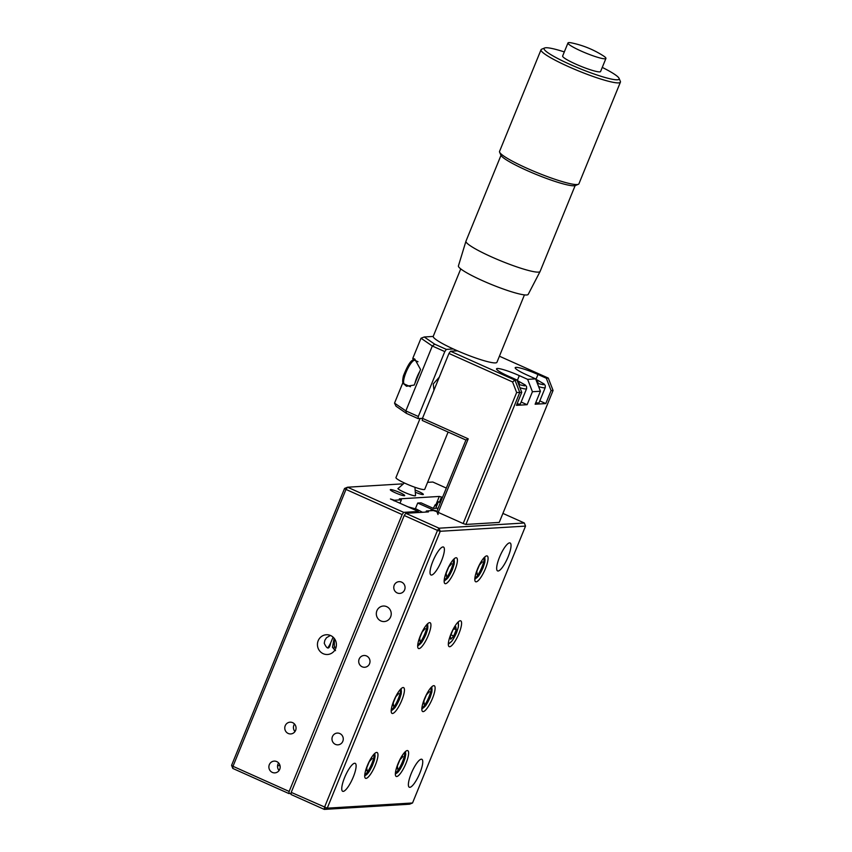 <?xml version="1.0" encoding="UTF-8"?>
<svg xmlns="http://www.w3.org/2000/svg" width="852" height="852" viewBox="0 0 852 852"><rect width="100%" height="100%" fill="white"/><g stroke="black" fill="none" stroke-linecap="round" stroke-linejoin="round"><path stroke-width="1.28" d="M386.691 606.656A7.774 7.455 -93.5 0 0 376.424 612.45A7.774 7.455 -93.5 0 0 384.252 621.555A7.774 7.455 -93.5 0 0 386.691 606.656M339.831 733.551A5.889 5.644 -93.5 0 0 332.056 737.938A5.889 5.644 -93.5 0 0 337.978 744.84A5.889 5.644 -93.5 0 0 339.831 733.551M401.622 582.129A5.889 5.644 -93.5 0 0 393.848 586.517A5.889 5.644 -93.5 0 0 399.769 593.418A5.889 5.644 -93.5 0 0 401.622 582.129M366.562 655.976A5.889 5.644 -93.5 0 0 358.788 660.364A5.889 5.644 -93.5 0 0 364.709 667.265A5.889 5.644 -93.5 0 0 366.562 655.976M476.14 581.831A14.133 3.578 114.1 0 0 485.086 569.466A14.133 3.578 114.1 0 0 487.216 555.962A14.133 3.578 114.1 0 0 486.737 555.877A14.133 3.578 114.1 0 0 477.802 568.241A14.133 3.578 114.1 0 0 475.661 581.756A14.133 3.578 114.1 0 0 476.14 581.831M449.664 646.732A14.133 3.578 114.1 0 0 458.6 634.367A14.133 3.578 114.1 0 0 460.73 620.852A14.133 3.578 114.1 0 0 460.25 620.767A14.133 3.578 114.1 0 0 451.315 633.142A14.133 3.578 114.1 0 0 449.185 646.647A14.133 3.578 114.1 0 0 449.664 646.732M423.178 711.622A14.133 3.578 114.1 0 0 432.113 699.258A14.133 3.578 114.1 0 0 434.254 685.743A14.133 3.578 114.1 0 0 433.774 685.668A14.133 3.578 114.1 0 0 424.828 698.033A14.133 3.578 114.1 0 0 422.698 711.548A14.133 3.578 114.1 0 0 423.178 711.622M396.691 776.513A14.133 3.578 114.1 0 0 405.637 764.148A14.133 3.578 114.1 0 0 407.767 750.644A14.133 3.578 114.1 0 0 407.288 750.559A14.133 3.578 114.1 0 0 398.353 762.923A14.133 3.578 114.1 0 0 396.212 776.438A14.133 3.578 114.1 0 0 396.691 776.513M366.04 778.387A14.133 3.578 114.1 0 0 374.976 766.012A14.133 3.578 114.1 0 0 377.117 752.508A14.133 3.578 114.1 0 0 376.637 752.423A14.133 3.578 114.1 0 0 367.691 764.798A14.133 3.578 114.1 0 0 365.561 778.302A14.133 3.578 114.1 0 0 366.04 778.387M392.527 713.486A14.133 3.578 114.1 0 0 401.462 701.121A14.133 3.578 114.1 0 0 403.592 687.617A14.133 3.578 114.1 0 0 403.113 687.532A14.133 3.578 114.1 0 0 394.178 699.897A14.133 3.578 114.1 0 0 392.048 713.412A14.133 3.578 114.1 0 0 392.527 713.486M419.003 648.596A14.133 3.578 114.1 0 0 427.949 636.231A14.133 3.578 114.1 0 0 430.079 622.716A14.133 3.578 114.1 0 0 429.6 622.642A14.133 3.578 114.1 0 0 420.664 635.006A14.133 3.578 114.1 0 0 418.524 648.51A14.133 3.578 114.1 0 0 419.003 648.596M445.489 583.705A14.133 3.578 114.1 0 0 454.425 571.33A14.133 3.578 114.1 0 0 456.565 557.826A14.133 3.578 114.1 0 0 456.086 557.74A14.133 3.578 114.1 0 0 447.14 570.116A14.133 3.578 114.1 0 0 445.01 583.62A14.133 3.578 114.1 0 0 445.489 583.705M431.463 575.068A15.315 3.877 114.1 0 0 441.155 561.67A15.315 3.877 114.1 0 0 443.466 547.027A15.315 3.877 114.1 0 0 442.944 546.941A15.315 3.877 114.1 0 0 433.263 560.339A15.315 3.877 114.1 0 0 430.952 574.972A15.315 3.877 114.1 0 0 431.463 575.068M498.111 571.01A15.315 3.877 114.1 0 0 507.792 557.613A15.315 3.877 114.1 0 0 510.103 542.969A15.315 3.877 114.1 0 0 509.581 542.884A15.315 3.877 114.1 0 0 499.9 556.281A15.315 3.877 114.1 0 0 497.589 570.915A15.315 3.877 114.1 0 0 498.111 571.01M343.196 791.38A15.315 3.877 114.1 0 0 352.877 777.982A15.315 3.877 114.1 0 0 355.188 763.339A15.315 3.877 114.1 0 0 354.666 763.254A15.315 3.877 114.1 0 0 344.985 776.651A15.315 3.877 114.1 0 0 342.674 791.284A15.315 3.877 114.1 0 0 343.196 791.38M409.833 787.323A15.315 3.877 114.1 0 0 419.514 773.925A15.315 3.877 114.1 0 0 421.825 759.281A15.315 3.877 114.1 0 0 421.314 759.196A15.315 3.877 114.1 0 0 411.623 772.594A15.315 3.877 114.1 0 0 409.311 787.237A15.315 3.877 114.1 0 0 409.833 787.323M525.535 526.099L412.538 802.978L327.243 808.165L440.239 531.286L525.535 526.099L524.342 523L439.036 528.197L440.239 531.286L437.491 530.402L439.036 528.197L405.765 513.298L404.221 515.492L437.491 530.402L324.495 807.281L324.282 809.4L327.243 808.165L291.224 792.381L404.221 515.492M412.538 802.978L409.578 804.203L324.282 809.4L291.011 794.501L291.224 792.381M436.906 511.69L433.402 510.55L426.341 510.987L428.428 511.914L405.765 513.298M438.13 508.154L433.508 508.431L421.037 502.84L417.704 503.042L436.831 511.509M440.782 501.636L438.365 501.785L440.356 502.68M524.342 523L502.914 513.405M426.341 510.987L425.904 512.063M415.393 508.708L417.704 503.042M431.4 509.176L430.771 510.71M435.702 508.293L438.365 501.785M435.287 510.433L435.021 511.083M403.049 382.686A14.133 3.578 -65.9 0 1 402.783 382.91L406.457 386.254L414.2 385.072L420.558 369.502L414.732 358.99L412.762 358.436A14.133 3.578 -65.9 0 1 413.082 360.289M521.754 392.378L516.972 380.003L514.97 380.12L519.763 392.495L521.754 392.378L516.461 405.35L527.122 404.7L532.425 391.728L540.413 391.238L535.12 404.221L545.781 403.571L551.084 390.589L553.076 390.472L499.229 522.414L465.916 524.449L519.763 392.495L516.653 392.506L463.168 523.554L438.216 512.382L468.227 438.833L422.475 418.353L448.961 353.452L512.563 381.941L516.653 392.506M545.781 403.571L539.806 400.898M540.413 391.238L535.631 378.863L527.313 375.136A18.84 2.396 -157.8 0 1 515.194 367.691A18.84 2.396 -157.8 0 1 537.974 374.486L546.292 378.213L551.084 390.589M532.425 391.728L527.633 379.353L535.631 378.863M527.122 404.7L521.147 402.027M517.324 380.514L519.315 375.625L527.633 379.353M516.972 380.003L508.655 376.275A18.84 2.396 22.2 0 1 496.535 368.831A18.84 2.396 22.2 0 1 519.315 375.625M465.916 524.449L463.168 523.554M453.296 348.969L446.341 349.384L434.733 344.187L424.253 336.977L433.21 336.433M499.41 356.2L548.294 378.086L546.292 378.213M512.563 381.941L514.97 380.12L450.506 351.248L457.46 350.832M548.294 378.086L553.076 390.472M450.506 351.248L448.961 353.452M446.341 349.384L444.797 351.588L418.311 416.49L418.098 418.609L422.475 418.343L422.262 420.473L465.927 440.026L468.227 438.833M424.253 336.977L421.016 338.233L412.762 358.436M434.733 344.187L432.315 346.008L421.016 338.233M444.797 351.588L432.315 346.008L405.84 410.898L394.529 403.124L402.783 382.91M454.819 350.981L454.947 349.714M439.259 377.212L433.285 383.933L433.934 390.259M436.799 511.413L437.992 514.501L438.216 512.382L436.799 511.413L465.927 440.026M394.529 403.124L396.01 406.202L406.479 413.412L418.098 418.609M418.311 416.49L405.84 410.898L406.479 413.412M437.172 504.703L435.904 504.65A12.78 1.619 22.2 0 0 435.116 504.863A12.78 1.619 22.2 0 0 436.501 506.354M415.009 383.091A12.95 3.28 -65.9 0 1 416.916 377.319A12.95 3.28 -65.9 0 1 419.748 371.483M535.77 402.634A16.486 2.098 22.2 0 0 538.368 402.964A16.486 2.098 22.2 0 0 539.082 402.676L545.259 387.532A16.486 2.098 -157.8 0 1 544.556 387.82A16.486 2.098 -157.8 0 1 538.634 386.627M536.856 382.037L538.081 382.367L536.281 380.535M517.111 403.773A16.486 2.098 22.2 0 0 519.709 404.093A16.486 2.098 22.2 0 0 520.423 403.805L526.6 388.672A16.486 2.098 -157.8 0 1 525.897 388.959A16.486 2.098 -157.8 0 1 519.976 387.756M518.197 383.176L519.422 383.496L517.622 381.675M404.487 752.518L404.519 752.518C408.843 751.688 399.982 773.403 396.137 773.073L395.435 772.743M395.711 772.988A12.95 3.28 114.1 0 0 404.849 752.561M401.878 756.097L402.879 756.555L399.939 759.771L397.383 766.023L397.777 769.036L396.361 768.408M430.974 687.628L431.005 687.628C432.656 688.15 432.315 691.515 429.972 697.703C427.246 703.922 424.797 707.416 422.613 708.172L421.921 707.842M422.187 708.087A12.95 3.28 114.1 0 0 428.918 696.979A12.95 3.28 114.1 0 0 431.336 687.671M428.354 691.206L429.355 691.654L426.415 694.881L423.87 701.121L424.264 704.146L422.848 703.507M457.449 622.737L457.492 622.727C459.143 623.259 458.791 626.614 456.459 632.812C453.733 639.032 451.272 642.525 449.1 643.281L448.397 642.951M452.902 629.99L450.357 636.231L450.751 639.256L453.69 636.029L456.235 629.788L455.841 626.763L452.902 629.99M453.999 628.787L456.235 629.788M450.942 634.793L453.69 636.029M483.936 557.836L483.968 557.836C485.619 558.358 485.278 561.724 482.946 567.922C480.208 574.141 477.759 577.624 475.586 578.391L474.883 578.061M475.16 578.306A12.95 3.28 114.1 0 0 481.881 567.187A12.95 3.28 114.1 0 0 484.298 557.879M481.327 561.415L482.328 561.873L479.388 565.089L476.832 571.341L477.226 574.354L475.81 573.726M453.285 559.711L453.317 559.7C454.968 560.233 454.627 563.587 452.284 569.786C449.558 576.005 447.108 579.498 444.925 580.255L444.233 579.924M444.499 580.169A12.95 3.28 114.1 0 0 451.23 569.061A12.95 3.28 114.1 0 0 453.647 559.743M450.665 563.289L451.666 563.736L448.727 566.953L446.182 573.204L446.576 576.218L445.159 575.59M426.799 624.601L426.831 624.601C428.481 625.123 428.141 628.478 425.808 634.676C423.071 640.896 420.622 644.389 418.449 645.145L417.746 644.815M418.012 645.06A12.95 3.28 114.1 0 0 424.743 633.952A12.95 3.28 114.1 0 0 427.161 624.644M424.19 628.18L425.191 628.627L422.251 631.854L419.695 638.095L420.089 641.119L418.673 640.48M400.312 689.492L400.355 689.492C402.006 690.013 401.654 693.379 399.322 699.577C396.595 705.797 394.135 709.279 391.963 710.046L391.26 709.716M391.537 709.95A12.95 3.28 114.1 0 0 398.257 698.842A12.95 3.28 114.1 0 0 400.674 689.534M397.703 693.07L398.704 693.517L395.765 696.744L393.219 702.985L393.613 706.01L392.197 705.381M373.836 754.393L373.868 754.382C378.182 753.551 369.331 775.267 365.476 774.937L364.784 774.606M365.05 774.851A12.95 3.28 114.1 0 0 374.198 754.425M371.216 757.971L372.217 758.418L369.278 761.635L366.733 767.886L367.127 770.9L365.71 770.272M294.515 724.03A5.889 5.644 -93.5 0 0 294.973 731.548M285.218 725.723A5.889 5.644 -93.5 0 0 290.777 733.934A5.889 5.644 -93.5 0 0 295.612 730.388A5.889 5.644 -93.5 0 0 290.063 722.177A5.889 5.644 -93.5 0 0 285.218 725.723M278.625 762.966A5.889 5.644 -93.5 0 0 279.083 770.485M269.328 764.659A5.889 5.644 -93.5 0 0 274.887 772.87A5.889 5.644 -93.5 0 0 279.722 769.324A5.889 5.644 -93.5 0 0 274.174 761.113A5.889 5.644 -93.5 0 0 269.328 764.659M318.19 640.715A9.894 9.489 -93.5 0 0 327.519 654.496A9.894 9.489 -93.5 0 0 335.656 648.532A9.894 9.489 -93.5 0 0 326.316 634.751A9.894 9.489 -93.5 0 0 318.19 640.715M330.427 635.454L326.518 637.711L324.846 640.31L324.25 643.26C327.211 649.735 329.362 649.597 330.693 642.877L333.068 637.115M334.133 638.233L332.472 647.318L335.518 650.63M404.359 495.715A7.774 0.99 22.2 0 0 404.689 495.576A7.774 0.99 22.2 0 0 398.789 492.115A7.774 0.99 22.2 0 0 390.631 489.57A7.774 0.99 22.2 0 0 390.301 489.708A7.774 0.99 22.2 0 0 396.201 493.17A7.774 0.99 22.2 0 0 404.359 495.715M416.234 492.605A7.774 0.99 22.2 0 0 423.018 494.575A7.774 0.99 22.2 0 0 423.348 494.437A7.774 0.99 22.2 0 0 416.095 490.422M330.693 642.877A11.779 2.982 -65.9 0 1 327.722 647.967M402.144 483.893L347.541 487.216L344.57 488.452L231.584 765.33L232.777 768.429L232.99 766.299L231.584 765.33M446.32 488.068L432.837 482.03L427.587 482.349M279.999 765.554L277.592 765.703M344.57 488.452L345.987 489.421L232.99 766.299L289.147 791.444L402.133 514.565L345.987 489.421L347.541 487.216L403.688 512.361L402.133 514.565M398.502 488.345C394.593 488.345 412.176 496.215 415.148 495.8M403.688 512.361L418.343 511.466L390.45 498.974L394.338 500.241L401.388 499.804L399.311 498.878L439.291 496.439L442.55 497.302M291.118 793.436L288.924 793.574L232.777 768.429M439.291 496.439L435.947 504.65M401.388 499.804L399.982 503.244M333.654 648.926L334.357 647.201L336.125 647.094M394.071 500.88L394.338 500.241M439.6 501.711L441.379 497.376M418.343 511.466L417.906 512.553M288.924 793.574L289.147 791.444M334.325 638.478L334.357 647.201M460.751 268.902L433.242 336.316A34.389 4.366 22.2 0 0 459.345 351.642A34.389 4.366 22.2 0 0 495.449 362.899A34.389 4.366 22.2 0 0 496.929 362.302L524.438 294.888M500.987 155.362L465.969 241.159A40.044 5.091 22.2 0 0 465.948 241.222L458.419 265.899A37.69 4.792 22.2 0 0 487.248 282.736A37.69 4.792 22.2 0 0 526.611 294.984A37.69 4.792 22.2 0 0 528.208 294.377L540.093 271.479A40.044 5.091 22.2 0 0 540.115 271.415L575.132 185.619M465.948 241.222A40.044 5.091 22.2 0 0 496.578 259.104A40.044 5.091 22.2 0 0 538.4 272.118A40.044 5.091 22.2 0 0 540.093 271.479M567.975 42.962L562.639 56.03A20.491 2.599 22.2 0 0 578.188 65.167A20.491 2.599 22.2 0 0 599.702 71.877A20.491 2.599 22.2 0 0 600.585 71.515L605.921 58.447A20.491 2.599 -157.8 0 1 605.037 58.799A20.491 2.599 -157.8 0 1 583.524 52.1A20.491 2.599 -157.8 0 1 567.975 42.962A20.491 2.599 -157.8 0 1 568.848 42.6A20.491 2.599 -157.8 0 1 571.99 42.983C583.109 45.358 593.461 49.576 603.035 55.646A20.491 2.599 -157.8 0 1 605.921 58.447M541.041 49.736L499.549 151.4A42.866 5.442 22.2 0 0 499.613 152.189L500.901 155.192A40.513 5.144 22.2 0 0 533.98 173.531A40.513 5.144 22.2 0 0 574.12 185.779A40.513 5.144 22.2 0 0 575.302 185.555L578.338 184.309A42.866 5.442 22.2 0 0 578.923 183.798L620.416 82.133A42.866 5.442 -157.8 0 1 618.573 82.889A42.866 5.442 -157.8 0 1 573.577 68.852A42.866 5.442 -157.8 0 1 541.041 49.736A42.866 5.442 -157.8 0 1 541.627 49.224L544.662 47.978A40.513 5.144 -157.8 0 1 545.844 47.755A40.513 5.144 -157.8 0 1 564.312 51.919M499.613 152.189A42.866 5.442 22.2 0 0 534.609 171.582A42.866 5.442 22.2 0 0 577.081 184.554A42.866 5.442 22.2 0 0 578.338 184.309M602.257 67.404A40.513 5.144 -157.8 0 1 619.063 78.341A40.513 5.144 -157.8 0 1 617.38 79.79A40.513 5.144 -157.8 0 1 572.491 65.508A40.513 5.144 -157.8 0 1 544.662 47.978M619.063 78.341L620.352 81.355A42.866 5.442 -157.8 0 1 620.416 82.133M420.057 418.492L395.967 477.546A15.549 1.97 22.2 0 0 407.757 484.479A15.549 1.97 22.2 0 0 424.083 489.57A15.549 1.97 22.2 0 0 424.743 489.293L448.109 432.049M404.391 482.967L398.097 488.515A9.425 1.193 -157.8 0 0 404.157 492.232A9.425 1.193 22.2 0 0 415.552 495.63L414.935 487.269M535.983 379.374L537.974 374.486M414.519 360.3A12.95 3.28 114.1 0 0 405.999 372.42A12.95 3.28 114.1 0 0 404.37 384.028C402.495 384.039 402.197 381.281 403.454 375.764C407.884 364.731 411.314 359.533 413.752 360.162L414.956 360.375A12.95 3.28 114.1 0 0 414.519 360.3M545.259 387.532L545.248 385.498L544.055 383.964L537.133 379.917L543.384 383.57L543.352 384.721L537.399 383.432M517.143 380.45L524.726 384.699L524.694 385.86L518.74 384.561M435.116 504.863L433.327 508.346M422.507 512.276L416.458 509.113L408.023 506.844M410.44 386.744L404.37 384.028M418.034 361.749L414.956 360.375M526.6 388.672L526.579 386.638L525.396 385.093L517.132 380.429M395.36 774.01L397.639 772.498L400.28 769.047L402.996 763.914L404.977 758.536L405.776 754.371L405.382 751.613M431.868 686.723L431.9 691.92L430.058 697.682L425.744 705.658L421.836 709.12M458.355 621.822L458.376 627.019L456.534 632.78L452.231 640.768L448.322 644.229M484.831 556.931L484.863 562.128L483.02 567.89L478.707 575.877L474.809 579.328M454.18 558.795L454.201 563.992L452.359 569.754L448.056 577.741L444.148 581.192M427.693 623.696L427.725 628.893L425.883 634.644L421.57 642.632L417.672 646.093M401.217 688.586L401.239 693.784L399.396 699.545L395.094 707.533L391.185 710.983M364.699 775.874L366.988 774.361L369.619 770.922L372.335 765.788L374.326 760.399L375.114 756.235L374.731 753.477"/></g></svg>
